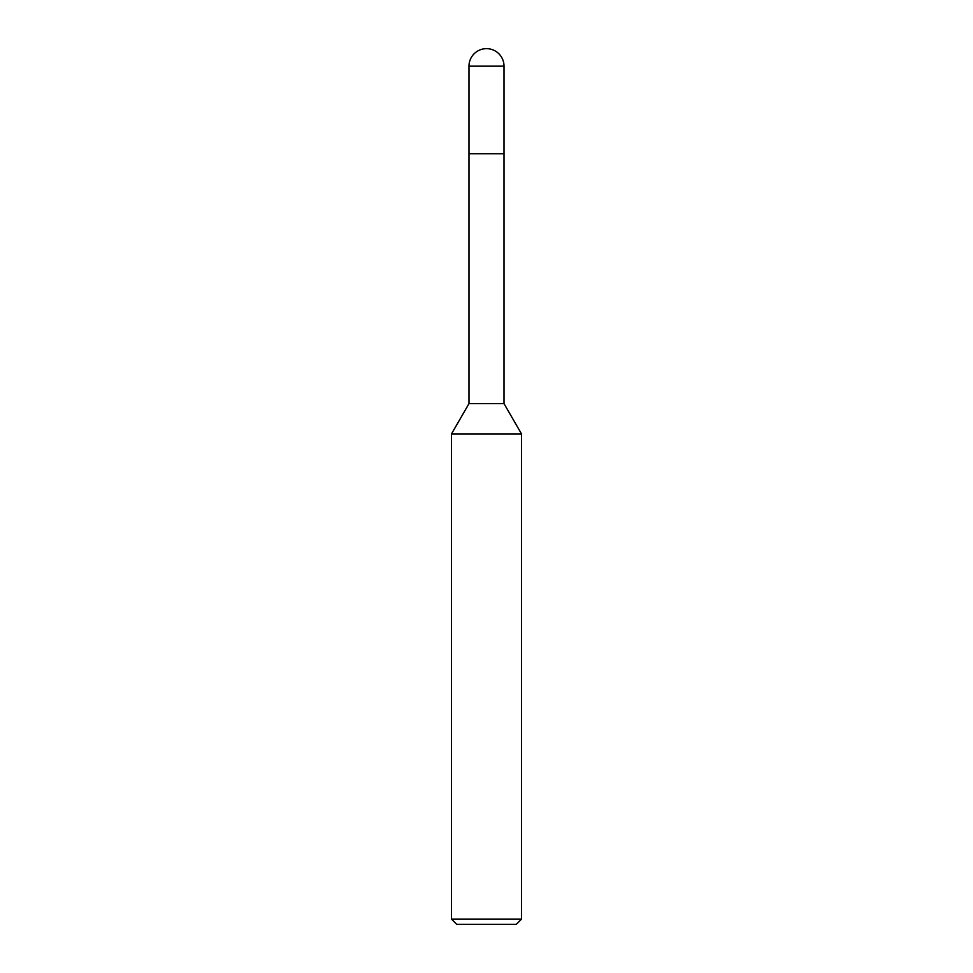 <?xml version="1.0" encoding="UTF-8"?>
<svg xmlns="http://www.w3.org/2000/svg" width="973" height="973" viewBox="0 0 973 973"><rect width="100%" height="100%" fill="white"/><g stroke="black" fill="none" stroke-linecap="round" stroke-linejoin="round"><path stroke-width="1.46" d="M521.528 433.958L451.472 433.958L468.986 403.625L468.986 153.734L504.014 153.734L504.014 403.625L521.528 433.958L521.528 919.096L451.472 919.096L456.726 924.35L516.274 924.35L521.528 919.096M468.986 403.625L504.014 403.625M468.986 66.164L468.986 153.734L504.014 153.734L504.014 66.164A17.514 17.514 0 0 0 486.5 48.65A17.514 17.514 0 0 0 468.986 66.164L504.014 66.164M451.472 433.958L451.472 919.096"/></g></svg>
